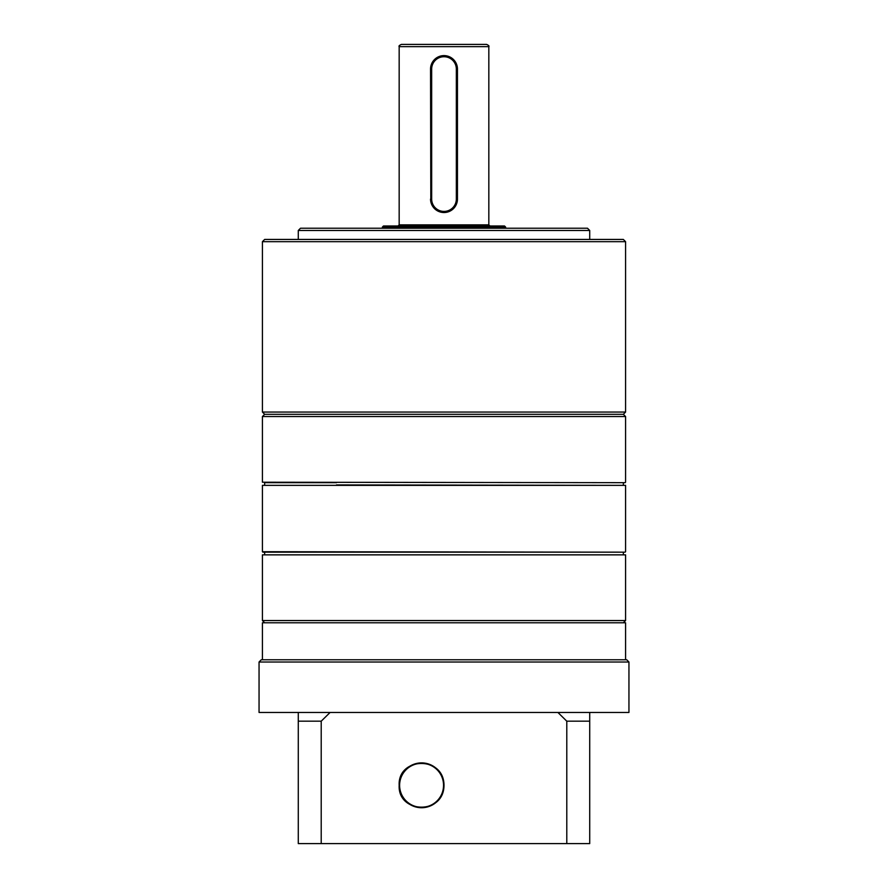 <?xml version="1.0" encoding="UTF-8"?>
<svg xmlns="http://www.w3.org/2000/svg" width="888" height="888" viewBox="0 0 888 888"><rect width="100%" height="100%" fill="white"/><g stroke="black" fill="none" stroke-linecap="round" stroke-linejoin="round"><path stroke-width="1.33" d="M432.567 44.4L486.591 44.4C488.655 45.344 489.41 46.098 488.833 46.642L399.167 46.642C398.59 46.098 399.345 45.344 401.409 44.4L444 44.4M444 56.732A12.332 12.332 0 0 0 431.668 69.064L431.668 199.079A12.332 12.332 0 0 0 444 211.411A12.332 12.332 0 0 0 456.332 199.079L456.332 69.064A12.332 12.332 0 0 0 444 56.732M430.813 201.743L430.547 69.064A13.453 13.453 0 0 1 444 55.611L446.642 55.866M431.668 69.064L430.547 69.064L430.813 66.422M441.369 55.866L444 55.611A13.453 13.453 0 0 1 457.453 69.064L457.453 199.079A13.453 13.453 0 0 1 444 212.532A13.453 13.453 0 0 1 430.547 199.079L431.668 199.079M382.351 227.106L383.472 225.985L504.528 225.985L505.649 227.106L382.351 227.106L382.351 228.227M457.187 66.4L457.453 69.064L456.332 69.064M623.343 484.915L623.343 482.672L625.141 482.672L262.415 482.217L625.141 482.672M336.452 484.915L625.585 485.359L262.415 485.359L262.415 551.714L625.141 552.17L262.859 552.17L264.657 552.17L264.657 554.412M623.343 554.412L623.343 552.17L625.141 552.17M262.415 554.856L625.585 554.856L262.415 554.856L262.415 620.546L625.585 620.546L625.585 554.856M262.415 241.68L264.657 239.438L623.343 239.438L625.585 241.68L262.415 241.68L262.415 412.054L625.585 412.054L623.343 414.296L264.657 414.296L623.343 414.296L625.585 416.539L262.415 416.539L262.415 482.217M264.657 484.915L264.657 482.672L336.452 482.672M262.415 659.773L262.415 622.788L625.585 622.788L625.585 659.773M444 785.314A22.422 22.422 0 0 0 421.578 762.892A22.422 22.422 0 0 0 399.167 785.314C397.646 813.663 443.956 815.184 444 785.314C443.989 755.488 397.635 756.931 399.167 785.314A22.422 22.422 0 0 0 421.578 807.736A22.422 22.422 0 0 0 444 785.314M626.706 659.773L628.948 662.015L259.052 662.015L261.294 659.773L626.706 659.773M298.279 712.454L298.279 721.178L321.212 721.178L330.103 712.454L259.052 712.454L259.052 662.015M589.721 712.454L557.897 712.454L566.788 721.178L589.721 721.178L589.721 712.454L628.948 712.454L628.948 662.015M321.212 721.178L321.212 843.6L298.279 843.6L298.279 721.178M589.721 721.178L589.721 843.6L321.212 843.6M566.788 843.6L566.788 721.178M557.897 712.454L330.103 712.454M298.279 230.469L300.521 228.227L587.479 228.227L589.721 230.469L298.279 230.469L298.279 239.438M398.046 225.985L399.167 224.864L488.833 224.864L488.833 46.642M456.332 199.079L457.453 199.079M443.534 784.57A21.967 21.967 0 0 0 420.834 763.358A21.967 21.967 0 0 0 399.622 786.058A21.967 21.967 0 0 0 422.333 807.27A21.967 21.967 0 0 0 443.534 784.57M505.649 228.227L505.649 227.106M399.167 224.864L399.167 46.642M488.833 224.864L489.954 225.985M623.343 622.788L625.585 620.546M625.585 416.539L625.585 482.217M625.585 485.359L625.585 551.714M262.415 412.054L264.657 414.296L262.415 416.539M264.657 622.788L262.415 620.546M589.721 230.469L589.721 239.438M625.585 241.68L625.585 412.054"/></g></svg>
